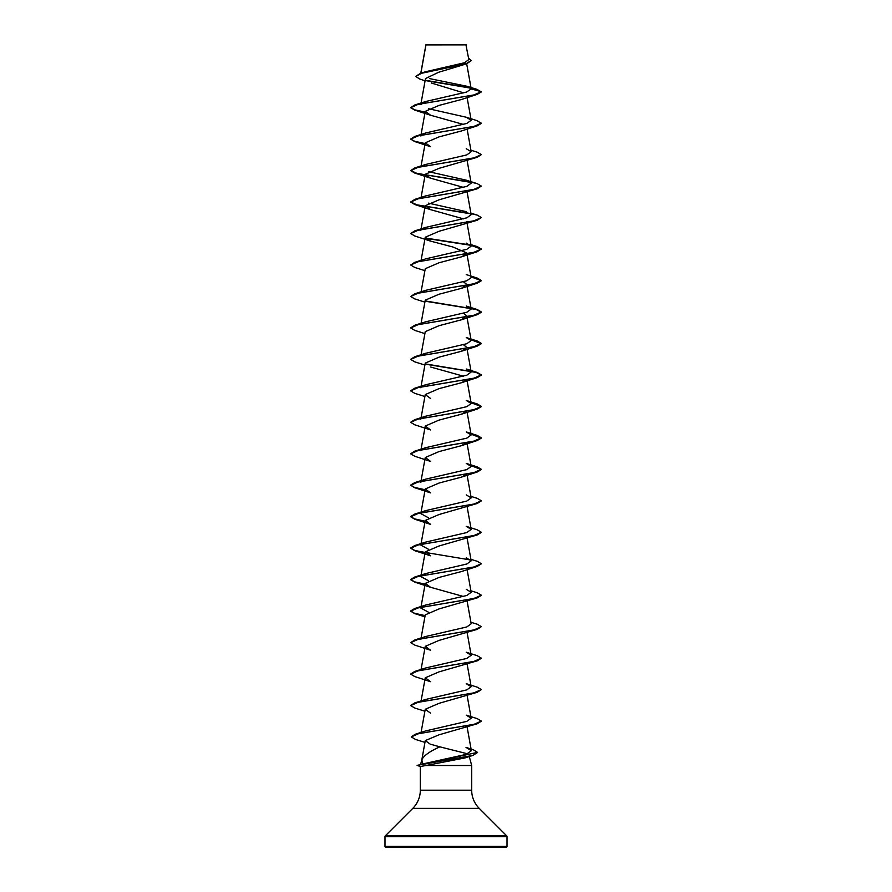 <?xml version="1.0" encoding="UTF-8"?>
<svg xmlns="http://www.w3.org/2000/svg" width="892" height="892" viewBox="0 0 892 892"><rect width="100%" height="100%" fill="white"/><g stroke="black" fill="none" stroke-linecap="round" stroke-linejoin="round"><path stroke-width="1.34" d="M415.728 76.333L420.589 73.3L425.294 71.817L464.52 62.741L468.813 59.574L465.903 44.6L425.919 44.778M466.17 44.868L425.941 44.912L420.89 73.211M457.629 847.4L505.954 847.4A1.059 1.059 0 0 0 507.013 846.341L507.013 836.596A1.059 1.059 0 0 0 506.701 835.849L479.216 808.364L412.784 808.364L385.299 835.849A1.059 1.059 0 0 0 384.987 836.596L384.987 846.341A1.059 1.059 0 0 0 386.046 847.4L411.402 847.4M505.954 847.4L386.046 847.4M479.216 808.364A25.69 25.69 0 0 1 471.69 790.201L420.31 790.201A25.69 25.69 0 0 1 412.784 808.364M422.73 763.987L421.827 759.861L420.6 764.444L466.137 754.376L471.377 750.707L466.014 747.396L473.34 749.782L477.543 752.38L417.099 765.381L420.31 766.507L425.93 765.514L471.69 765.514L471.69 790.201M481.312 721.204L477.22 723.769L438.998 734.818L425.272 740.605L421.827 759.861C423.588 755.792 429.598 751.454 439.845 746.838L467.62 753.829M469.281 756.539L471.69 765.514M420.31 766.507L420.31 790.201M434.371 847.4L428.974 847.4M425.083 80.804L419.876 79.087L415.717 76.467L421.503 73.289L466.728 63.767L438.563 72.297L425.484 78.563L420.812 104.52L425.763 101.498L466.438 92.088L471.199 88.966L466.917 86.256L429.476 78.585M431.338 83.023L463.784 92.902M466.917 86.256L477.008 89.378L481.323 91.932L477.22 94.374L461.432 99.503L438.976 105.434L425.25 111.355L430.568 115.235L463.494 124.456M425.25 111.355L420.812 135.985L425.763 132.975L466.817 123.431L471.188 120.253L466.237 117.231L477.22 120.71L481.323 123.408L477.22 125.839L461.443 130.979L438.987 136.9L425.25 142.82L430.557 146.712L414.78 141.583L425.071 143.835M470.92 150.224L477.22 152.175L481.323 154.617L477.22 157.315L438.976 168.365L425.25 174.297L430.568 178.177L463.494 187.398M470.998 182.158L477.22 183.64L481.323 186.082L477.22 188.781L438.976 199.841L425.25 205.762L430.557 209.653L463.494 218.863M470.998 213.623L477.22 215.117L481.323 217.548L477.22 220.257L438.987 231.307L425.25 237.227L430.557 241.119L453.013 247.039L466.75 252.971L466.884 253.718M466.449 254.064L461.443 256.851L438.976 262.783L425.25 268.704L421.08 291.84M463.494 281.805L466.75 284.436L461.432 288.328L438.987 294.248L425.25 300.169L421.08 323.305M463.494 313.27L466.75 315.902L461.443 319.793L438.987 325.714L425.25 331.646L421.08 354.782M463.494 344.747L466.75 347.378L461.443 351.258L438.976 357.19L425.25 363.111L420.812 387.741M430.557 367.002L463.494 376.212M466.449 379.936L461.443 382.735L438.987 388.656L425.25 394.576L430.557 398.468M466.627 411.112L461.443 414.2L438.987 420.121L425.25 426.053L430.557 429.933L414.78 424.804L410.677 422.373L418.181 419.039L477.22 409.071L481.323 406.629L471.043 402.716M466.627 442.588L461.443 445.677L438.976 451.597L425.25 457.518L430.557 461.409L414.78 456.28L410.677 453.838L418.181 450.516L477.22 440.537L481.323 438.106L471.043 434.181M466.449 474.343L461.443 477.142L438.987 483.063L425.25 488.994L430.557 492.875L414.78 487.746L410.677 485.304L418.181 481.981L477.22 472.013L481.323 469.571L471.043 465.657M481.312 500.914L477.22 503.478L438.976 514.539L425.25 520.46L430.568 524.351L414.78 519.211L425.071 521.463M481.312 532.379L477.22 534.955L438.987 546.004L425.25 551.925L430.557 555.816L414.78 550.687L470.675 559.986M481.312 563.856L477.22 566.42L461.443 571.549L438.987 577.47L425.25 583.401L430.557 587.282L463.494 596.503M481.312 595.321L477.22 597.885L438.976 608.946L425.25 614.867L420.812 639.508M477.22 629.362L438.987 640.411L425.25 646.343L430.557 650.223L414.78 645.094L410.677 642.653L418.181 639.33L477.22 629.362L481.323 626.663L473.819 629.986L414.78 639.954L410.677 642.653M477.22 660.827L438.987 671.888L425.25 677.808L430.557 681.7L414.78 676.56L410.677 674.129L418.181 670.806L477.22 660.827L481.312 658.263M481.323 689.594L473.819 692.928L414.78 702.896L425.763 699.428L466.817 689.884L471.177 686.706L466.237 683.685L477.22 687.163L481.323 689.594L477.22 692.303L438.976 703.353L425.25 709.274L430.557 713.165M425.272 740.605L430.245 744.162L439.845 746.838M425.852 730.871L466.839 721.349L471.188 718.183L466.237 715.161L477.22 718.629L481.323 721.071L473.931 724.371L415.17 734.272L411.257 736.915L415.56 739.457L424.949 742.378M414.78 671.431L425.763 667.952L466.806 658.419L471.188 655.241L466.237 652.219L477.22 655.687L481.323 658.129L473.819 661.451L414.78 671.431L410.688 673.995M414.78 639.954L425.763 636.487L466.806 626.953L471.188 623.764L467.107 601.074M428.506 612.235L420.812 608.032L425.763 605.01L466.817 595.477L471.188 592.299L466.237 589.278M428.506 580.77L420.812 576.567L425.763 573.545L466.806 564.012L471.188 560.834L466.237 557.812M428.506 549.294L420.812 545.09L425.763 542.08L466.806 532.546L471.188 529.357L466.237 526.347L477.22 529.815L481.323 532.245L473.83 535.579L414.78 545.547L410.677 547.989L414.49 550.331L425.116 552.683M428.506 517.828L420.812 513.625L425.763 510.603L466.817 501.07L471.188 497.892L466.237 494.87M425.25 457.518L420.812 482.159L425.763 479.138L466.806 469.605L471.177 466.416L466.237 463.405L477.22 466.873L481.323 469.315L473.83 472.637L414.78 482.605L410.677 485.047L414.49 487.4L425.116 489.741M421.314 449.847L425.763 447.673L466.806 438.128L471.188 434.95L466.237 431.929L477.22 435.407L481.323 437.838L473.83 441.161L414.78 451.14L410.688 453.705M421.314 418.37L425.763 416.196L466.828 406.652L471.188 403.485L466.237 400.463L477.22 403.931L481.323 406.373L473.83 409.696L414.78 419.664L410.688 422.239M421.314 386.905L425.763 384.731L466.806 375.197L471.177 372.009L466.237 368.998L477.22 372.466L481.323 374.896L473.83 378.23L414.78 388.198L410.688 390.763M414.78 356.733L425.763 353.254L466.806 343.721L471.177 340.543L466.237 337.522L477.22 340.989L481.323 343.431L473.83 346.754L414.78 356.733L410.688 359.298M414.78 325.257L425.763 321.789L466.828 312.245L471.177 309.067L466.237 306.056L477.22 309.524L481.323 311.966L473.83 315.289L414.78 325.257L410.688 327.832M425.763 290.324L466.806 280.779L471.177 277.602L466.75 252.971M470.998 245.088L477.22 246.582L481.323 249.024L473.83 252.347L414.78 262.315L425.763 258.847L466.806 249.314L471.177 246.136L466.237 243.115M481.323 217.548L473.83 220.881L414.78 230.85L425.763 227.382L466.817 217.838L471.177 214.66L467.107 191.97M466.237 211.649L428.506 203.131M421.726 197.745L425.763 195.905L466.806 186.372L471.188 183.195L466.237 180.173L428.506 171.654M421.726 166.28L425.763 164.44L466.806 154.907L471.188 151.718L466.237 148.708M466.237 117.231L428.506 108.724M470.82 88.152L426.855 80.826M466.728 63.767L471.199 60.656M470.418 87.806L426.409 80.47M420.589 73.3L466.07 63.722L471.21 60.522L468.579 58.203M425.763 101.498L414.78 104.966L473.819 94.998L481.323 91.675L471.199 88.966M477.532 752.502L472.927 755.401L464.955 757.944L425.93 765.514M437.002 847.4L454.998 847.4M438.953 847.4L438.251 847.4M480.598 847.4L479.829 847.4M463.026 847.4L457.038 847.4M477.22 94.374L418.181 104.342L410.677 107.676L414.78 110.106L425.071 112.359M477.22 125.839L418.181 135.818L410.677 139.141L414.78 141.583M477.22 157.315L418.181 167.283L410.677 170.606L414.78 173.048L470.675 182.347M477.22 188.781L418.181 198.76L410.677 202.083L414.78 204.513L470.675 213.824M477.22 220.257L418.181 230.225L410.677 233.548L414.78 235.99L430.557 241.119M425.54 238.32L470.675 245.289M471.043 245.367L481.312 249.158M481.323 249.024L477.22 251.722L418.181 261.69L410.677 265.013L414.78 267.455L424.893 270.644M471.043 276.832L481.323 280.757L477.22 283.188L418.181 293.167L410.677 296.49L414.78 298.932L424.893 302.109M425.551 301.262L476.161 309.479L481.323 312.222L477.22 314.664L418.181 324.632L410.677 327.955L414.78 330.397L424.893 333.586M471.043 339.774L481.323 343.688L477.22 346.129L418.181 356.109L410.677 359.431L414.78 361.862L424.893 365.051M425.551 364.204L476.161 372.421L481.323 375.164L477.22 377.606L418.181 387.574L410.677 390.897L414.78 393.339L424.893 396.516M477.22 503.478L418.181 513.457L410.677 516.78L414.78 519.211M477.22 534.955L418.181 544.923L410.677 548.245L414.78 550.687M477.22 566.42L418.181 576.388L410.677 579.722L414.78 582.153L425.071 584.405M477.22 597.885L418.181 607.865L410.677 611.187L414.78 613.629L424.893 616.807M477.22 692.303L418.181 702.272L410.677 705.594L414.78 708.036L424.893 711.214M477.22 723.769L418.66 733.637L411.257 736.915M472.927 755.401L417.133 765.381M414.78 104.966L410.677 107.676M410.688 107.542L414.702 109.828L425.116 112.102M481.323 123.141L473.83 126.463L414.78 136.443L410.677 139.141M410.688 139.007L414.702 141.293L425.116 143.579M481.323 154.617L473.83 157.94L414.78 167.908L410.677 170.606M410.688 170.483L416.876 173.36L470.274 182.013M481.323 186.082L473.83 189.405L414.78 199.384L410.677 202.083M410.688 201.949L416.876 204.837L470.274 213.478M414.78 230.85L410.677 233.548M425.373 238.03L470.274 244.954M414.78 262.315L410.677 265.013M470.998 276.565L477.22 278.059L481.323 280.489L473.83 283.812L414.78 293.791L410.677 296.49M425.373 300.972L477.22 309.524M470.998 339.506L477.22 340.989M425.373 363.914L477.22 372.466M470.998 402.437L477.22 403.931M470.998 433.913L477.22 435.407M470.92 496.387L477.22 498.338L481.323 500.78L473.83 504.103L414.78 514.082L410.677 516.513L414.49 518.865L425.116 521.218M470.92 559.329L477.22 561.28L481.323 563.722L473.83 567.044L414.78 577.013L410.677 579.454L414.49 581.807L425.116 584.149M470.92 590.805L477.22 592.756L481.323 595.187L473.819 598.51L414.78 608.489L410.677 610.92L414.49 613.272L425.116 615.625M470.92 622.27L477.22 624.222L481.323 626.663M414.78 702.896L410.688 705.461M507.013 846.341L384.987 846.341M507.013 836.596L384.987 836.596M506.701 835.849L385.299 835.849M425.897 44.823L420.779 73.244M466.683 63.778L471.188 88.799M467.107 97.562L471.188 120.253M420.957 135.216L420.812 135.985M467.107 129.028L471.188 151.718M425.25 142.82L420.957 166.692M467.107 160.493L471.188 183.195M425.25 174.297L420.957 198.158M425.25 205.762L420.812 230.392M466.75 221.495L471.188 246.125M425.25 237.227L421.08 260.364M466.75 284.436L471.188 309.067M466.75 315.902L471.188 340.543M467.107 349.318L471.188 372.009M467.107 380.784L471.188 403.485M425.25 394.576L420.812 419.218M467.107 412.26L471.188 434.95M425.25 426.053L420.812 450.683M467.107 443.725L471.188 466.416M467.107 475.191L471.188 497.892M425.25 488.983L420.812 513.625M467.107 506.667L471.188 529.357M425.25 520.46L420.812 545.09M467.107 538.132L471.188 560.834M425.25 551.925L420.812 576.567M467.107 569.609L471.188 592.299M425.25 583.401L420.812 608.032M467.107 632.539L471.188 655.241M425.25 646.343L421.08 669.479M467.107 664.016L471.188 686.706M425.25 677.808L421.08 700.945M467.107 695.481L471.188 718.172M425.25 709.274L421.08 732.421M467.107 726.958L471.377 750.707M430.568 115.246L414.78 110.106M430.568 178.177L414.78 173.048M430.557 209.653L414.78 204.513M461.443 256.851L477.22 251.722M461.432 288.328L477.22 283.188M461.443 319.793L477.22 314.664M461.443 351.258L477.22 346.129M461.443 382.735L477.22 377.606M461.443 414.2L477.22 409.071M461.443 445.677L477.22 440.537M461.443 477.142L477.22 472.013M430.557 587.282L414.78 582.153M425.841 730.871L415.17 734.272M425.763 605.01L414.78 608.489M425.763 573.545L414.78 577.013M425.763 542.08L414.78 545.547M425.763 510.603L414.78 514.082M425.763 479.138L414.78 482.605M425.763 447.673L414.78 451.14M425.763 416.196L414.78 419.664M425.763 384.731L414.78 388.198M425.763 290.313L414.78 293.791M466.237 274.58L477.22 278.059M470.92 244.631L477.22 246.582M470.92 213.166L477.22 215.117M425.763 195.905L414.78 199.384M466.237 180.173L477.22 183.64M425.763 164.44L414.78 167.908M425.763 132.964L414.78 136.443"/></g></svg>
